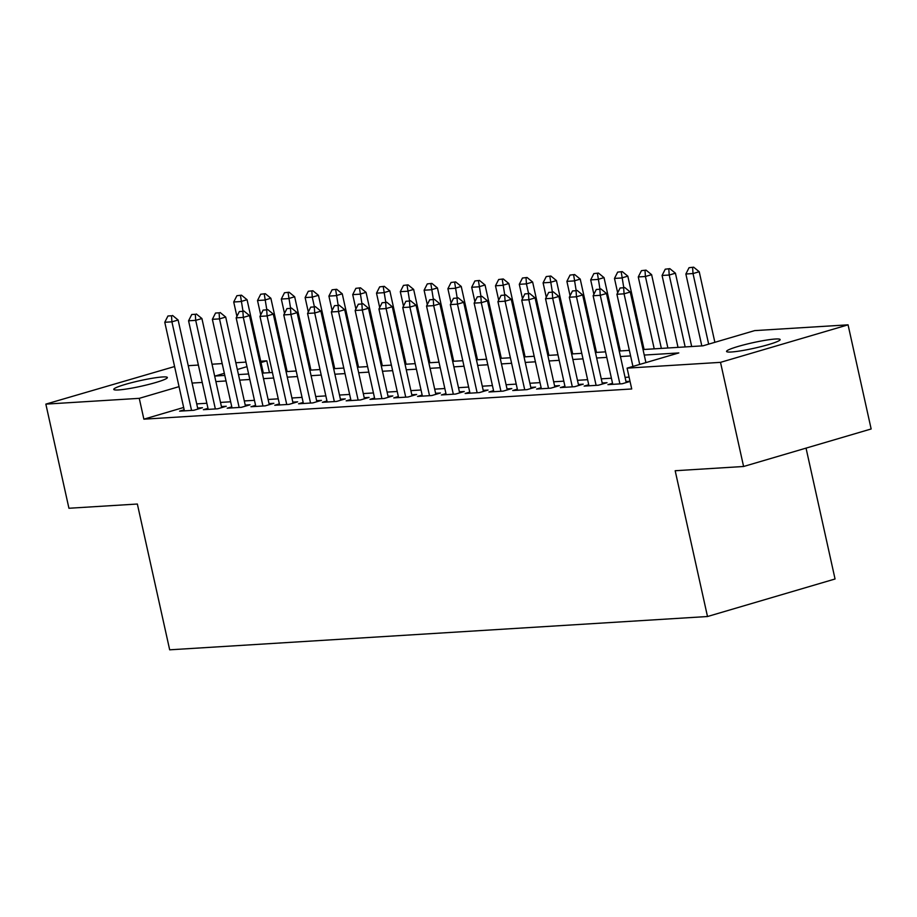 <?xml version="1.0" encoding="UTF-8"?>
<svg xmlns="http://www.w3.org/2000/svg" width="917" height="917" viewBox="0 0 917 917"><rect width="100%" height="100%" fill="white"/><g stroke="black" fill="none" stroke-linecap="round" stroke-linejoin="round"><path stroke-width="1.38" d="M731.285 352.002A27.453 2.843 167.5 0 1 726.551 351.452A27.453 2.843 167.5 0 1 745.085 344.551A27.453 2.843 167.5 0 1 775.415 339.015A27.453 2.843 167.5 0 1 780.149 339.565A27.453 2.843 167.5 0 1 761.614 346.466A27.453 2.843 167.5 0 1 731.285 352.002M118.499 389.943A27.453 2.843 167.5 0 1 113.765 389.393A27.453 2.843 167.5 0 1 132.3 382.492A27.453 2.843 167.5 0 1 162.63 376.956A27.453 2.843 167.5 0 1 167.364 377.506A27.453 2.843 167.5 0 1 148.829 384.406A27.453 2.843 167.5 0 1 118.499 389.943M806.043 448.126L835.055 578.994L707.5 616.522L169.679 649.821L137.355 504.029L68.935 508.259L45.85 404.122L174.585 366.536M188.249 365.688L198.381 365.058M212.045 364.209L222.178 363.59M235.841 362.742L245.974 362.112M260.692 361.206L266.813 360.817L260.99 362.536M269.438 372.669L266.813 360.817M643.023 349.537L702.949 345.824L754.657 330.613L848.065 324.836L720.51 362.353L627.102 368.141L678.809 352.93L644.25 355.062M720.51 362.353L743.595 466.489L871.15 428.973L848.065 324.836M612.533 383.283L607.925 384.636L622.207 383.753L630.048 381.438M588.737 384.75L584.129 386.103L598.411 385.22L607.031 382.687L602.194 382.985M564.941 386.229L560.333 387.582L574.615 386.699L583.235 384.166L578.398 384.464M541.145 387.696L536.537 389.049L550.819 388.166L559.439 385.633L554.602 385.931M517.348 389.175L512.741 390.527L527.023 389.645L535.631 387.112L530.794 387.41M493.541 390.642L488.944 392.006L503.215 391.112L511.835 388.579L506.998 388.877M469.745 392.121L465.148 393.473L479.419 392.591L488.039 390.057L483.202 390.355M445.949 393.588L441.352 394.952L455.623 394.058L464.243 391.525L459.406 391.823M422.152 395.067L417.544 396.419L431.827 395.536L440.447 393.003L435.609 393.301M398.356 396.545L393.748 397.898L408.031 397.015L416.65 394.47L411.813 394.78M374.56 398.012L369.952 399.365L384.234 398.482L392.854 395.949L388.017 396.247M350.764 399.491L346.156 400.844L360.438 399.961L369.058 397.416L364.221 397.726M326.968 400.958L322.36 402.311L336.642 401.428L345.262 398.895L340.425 399.193M303.172 402.437L298.564 403.789L312.846 402.907L321.454 400.374L316.617 400.672M279.364 403.904L274.768 405.257L289.038 404.374L297.658 401.841L292.821 402.139M255.568 405.383L250.971 406.735L265.242 405.853L273.862 403.32L269.025 403.618M231.772 406.85L227.175 408.203L241.446 407.32L250.066 404.787L245.229 405.085M207.976 408.329L203.368 409.681L217.65 408.799L226.27 406.265L221.433 406.563M183.664 407.469L143.877 419.172L631.721 388.968L627.102 368.141M629.096 377.116L625.073 377.368M611.41 378.217L601.277 378.836M587.614 379.684L577.481 380.314M563.817 381.163L553.673 381.793M540.021 382.63L529.877 383.26M516.225 384.108L506.081 384.739M492.418 385.576L482.285 386.206M468.621 387.054L458.489 387.685M444.825 388.521L434.692 389.152M421.029 390L410.896 390.631M397.233 391.479L387.1 392.098M373.437 392.946L363.292 393.576M349.641 394.425L339.496 395.044M325.844 395.892L315.7 396.522M302.048 397.37L291.904 398.001M278.241 398.838L268.108 399.468M254.445 400.316L244.312 400.947M230.648 401.784L220.516 402.414M206.852 403.262L196.719 403.893M184.179 409.796L179.572 411.16L193.854 410.266L202.474 407.733L197.636 408.031M630.013 381.266L625.99 381.518M743.595 466.489L675.176 470.73L707.5 616.522M143.877 419.172L139.258 398.345L45.85 404.122M179.044 386.642L139.258 398.345M630.587 355.911L620.454 356.541M606.79 357.389L596.658 358.008M582.994 358.856L572.861 359.487M559.198 360.335L549.065 360.966M535.402 361.802L525.258 362.433M511.606 363.281L501.461 363.911M487.81 364.748L477.665 365.379M464.013 366.227L453.869 366.857M440.206 367.706L430.073 368.325M416.41 369.173L406.277 369.803M392.614 370.651L382.481 371.27M368.817 372.119L358.685 372.749M345.021 373.597L334.888 374.216M321.225 375.064L311.081 375.695M297.429 376.543L287.285 377.174M273.633 378.01L263.488 378.641M249.825 379.489L239.692 380.119M226.029 380.956L215.896 381.587M202.233 382.435L192.1 383.065M224.344 373.311L215.094 376.039L224.803 375.431M238.466 374.583L248.61 373.964M262.262 373.116L272.406 372.485M286.058 371.637L296.202 371.007M309.854 370.17L319.999 369.54M333.662 368.691L343.795 368.061M357.458 367.224L367.591 366.594M381.254 365.745L391.387 365.115M405.05 364.278L415.183 363.648M428.847 362.8L438.979 362.169M452.643 361.321L462.787 360.702M476.439 359.854L486.583 359.223M500.235 358.375L510.379 357.756M524.043 356.908L534.175 356.277M547.839 355.429L557.972 354.81M571.635 353.962L581.768 353.332M595.431 352.483L605.564 351.853M619.227 351.016L629.36 350.386M246.982 366.651L237.343 369.494M171.513 315.769L167.949 315.987L171.513 315.769L171.915 321.833L178.116 320.01L197.866 409.085M184.409 410.85L164.773 322.268L171.915 321.833L191.55 410.415M167.949 315.987L164.773 322.268M178.116 320.01L172.545 315.459M263.328 373.047L247.063 299.721L240.862 301.544L233.72 301.991L236.907 316.376M241.492 295.182L236.895 295.71L241.492 295.182L247.063 299.721M242.982 311.104L240.46 295.48M233.72 301.991L236.895 295.71M195.31 314.29L191.745 314.508L195.31 314.29L195.711 320.354L201.912 318.531L221.662 407.618M208.205 409.383L188.57 320.801L195.711 320.354L215.346 408.936M191.745 314.508L188.57 320.801M201.912 318.531L196.341 313.992M219.106 312.823L215.541 313.041L219.106 312.823L219.507 318.887L225.708 317.053L245.458 406.139M232.012 407.905L212.366 319.322L219.507 318.887L239.142 407.469M215.541 313.041L212.366 319.322M225.708 317.053L220.137 312.514M242.902 311.344L239.337 311.562L242.902 311.344L243.303 317.408L249.516 315.586L269.266 404.672M255.809 406.437L236.162 317.855L243.303 317.408L262.95 405.99M239.337 311.562L236.162 317.855M249.516 315.586L243.945 311.035M266.698 309.866L263.133 310.095L266.698 309.866L267.099 315.941L273.312 314.107L293.062 403.193M279.605 404.959L259.97 316.376L267.099 315.941L286.746 404.523M263.133 310.095L259.97 316.376M273.312 314.107L267.741 309.568M287.124 371.568L270.87 298.254L264.658 300.077L257.517 300.512L260.715 314.898M265.3 293.704L260.692 294.231L265.3 293.704L270.87 298.254M266.778 309.625L264.256 294.013M257.517 300.512L260.692 294.231M310.92 370.101L294.666 296.776L288.454 298.598L281.313 299.045L284.511 313.431M289.096 292.236L284.488 292.752L289.096 292.236L294.666 296.776M290.574 308.158L288.053 292.534M281.313 299.045L284.488 292.752M334.716 368.623L318.463 295.308L312.25 297.131L305.12 297.567L308.307 311.952M312.892 290.758L308.284 291.285L312.892 290.758L318.463 295.308M314.371 306.679L312.25 297.131L311.86 291.067M305.12 297.567L308.284 291.285M358.513 367.155L342.259 293.83L336.058 295.652L328.916 296.099L332.103 310.485M336.688 289.291L332.08 289.806L336.688 289.291L342.259 293.83M338.167 305.201L335.656 289.589M328.916 296.099L332.08 289.806M290.506 308.399L286.929 308.616L290.506 308.399L290.895 314.462L297.108 312.64L316.858 401.726M303.401 403.491L283.766 314.909L290.895 314.462L310.542 403.044M286.929 308.616L283.766 314.909M297.108 312.64L291.537 308.089M382.309 365.677L366.055 292.351L359.854 294.185L352.713 294.621L355.899 309.006M360.484 287.812L355.876 288.339L360.484 287.812L366.055 292.351M361.963 303.733L359.453 288.121M352.713 294.621L355.876 288.339M314.302 306.92L310.725 307.149L314.302 306.92L314.703 312.995L320.904 311.161L340.654 400.248M327.197 402.013L307.562 313.431L314.703 312.995L334.338 401.577M310.725 307.149L307.562 313.431M320.904 311.161L315.333 306.622M406.105 364.209L389.851 290.884L383.65 292.706L376.509 293.153L379.695 307.539M384.28 286.333L379.672 286.861L384.28 286.333L389.851 290.884M385.759 302.255L383.249 286.643M376.509 293.153L379.672 286.861M338.098 305.453L334.522 305.67L338.098 305.453L338.499 311.516L344.7 309.694L364.45 398.78M350.993 400.546L331.358 311.963L338.499 311.516L358.134 400.099M334.522 305.67L331.358 311.963M344.7 309.694L339.13 305.143M429.901 362.731L413.647 289.405L407.446 291.239L400.305 291.675L403.491 306.06M408.076 284.866L403.48 285.393L408.076 284.866L413.647 289.405M409.567 300.787L407.045 285.164M400.305 291.675L403.48 285.393M361.894 303.974L358.329 304.203L361.894 303.974L362.295 310.038L368.496 308.215L388.246 397.302M374.789 399.067L355.154 310.485L362.295 310.038L381.93 398.631M358.329 304.203L355.154 310.485M368.496 308.215L362.926 303.676M453.709 361.264L437.443 287.938L431.242 289.761L424.101 290.208L427.288 304.582M431.873 283.387L427.276 283.915L431.873 283.387L437.443 287.938M433.363 299.309L430.841 283.697M424.101 290.208L427.276 283.915M385.69 302.507L382.125 302.725L385.69 302.507L386.091 308.57L392.293 306.748L412.042 395.835M398.586 397.6L378.95 309.006L386.091 308.57L405.727 397.153M382.125 302.725L378.95 309.006M392.293 306.748L386.722 302.197M477.505 359.785L461.24 286.459L455.038 288.293L447.897 288.729L451.084 303.114M455.669 281.92L451.072 282.447L455.669 281.92L461.24 286.459M457.159 297.842L454.637 282.218M447.897 288.729L451.072 282.447M409.486 301.028L405.922 301.257L409.486 301.028L409.888 307.092L416.089 305.269L435.839 394.356M422.382 396.121L402.746 307.539L409.888 307.092L429.523 395.674M405.922 301.257L402.746 307.539M416.089 305.269L410.518 300.73M501.301 358.318L485.047 284.992L478.834 286.815L471.693 287.262L474.891 301.636M479.476 280.442L474.868 280.969L479.476 280.442L485.047 284.992M480.955 296.363L478.433 280.751M471.693 287.262L474.868 280.969M433.282 299.561L429.718 299.779L433.282 299.561L433.684 305.625L439.896 303.802L459.646 392.877M446.189 394.642L426.543 306.06L433.684 305.625L453.319 394.207M429.718 299.779L426.543 306.06M439.896 303.802L434.326 299.251M525.097 356.839L508.843 283.513L502.631 285.336L495.489 285.783L498.688 300.168M503.273 278.974L498.665 279.502L503.273 278.974L508.843 283.513M504.751 294.896L502.229 279.272M495.489 285.783L498.665 279.502M457.079 298.082L453.514 298.3L457.079 298.082L457.48 304.146L463.693 302.323L483.442 391.41M469.985 393.175L450.339 304.593L457.48 304.146L477.127 392.728M453.514 298.3L450.339 304.593M463.693 302.323L458.122 297.784M548.893 355.372L532.639 282.046L526.427 283.869L519.297 284.304L522.484 298.69M527.069 277.496L522.461 278.023L527.069 277.496L532.639 282.046M528.547 293.417L526.427 283.869L526.037 277.805M519.297 284.304L522.461 278.023M480.886 296.615L477.31 296.833L480.886 296.615L481.276 302.679L487.489 300.845L507.239 389.931M493.782 391.697L474.146 303.114L481.276 302.679L500.923 391.261M477.31 296.833L474.146 303.114M487.489 300.845L481.918 296.306M572.689 353.893L556.436 280.568L550.234 282.39L543.093 282.837L546.28 297.223M550.865 276.028L546.257 276.556L550.865 276.028L556.436 280.568M552.343 291.95L549.833 276.326M543.093 282.837L546.257 276.556M504.682 295.136L501.106 295.354L504.682 295.136L505.084 301.2L511.285 299.378L531.035 388.464M517.578 390.229L497.942 301.647L505.084 301.2L524.719 389.782M501.106 295.354L497.942 301.647M511.285 299.378L505.714 294.838M596.486 352.415L580.232 279.1L574.031 280.923L566.889 281.359L570.076 295.744M574.661 274.55L570.053 275.077L574.661 274.55L580.232 279.1M576.14 290.471L573.629 274.859M566.889 281.359L570.053 275.077M528.479 293.669L524.902 293.887L528.479 293.669L528.88 299.733L535.081 297.899L554.831 386.985M541.374 388.751L521.739 300.168L528.88 299.733L548.515 388.315M524.902 293.887L521.739 300.168M535.081 297.899L529.51 293.36M620.282 350.947L604.028 277.622L597.827 279.444L590.686 279.891L593.872 294.277M598.457 273.083L593.861 273.598L598.457 273.083L604.028 277.622M599.947 289.004L597.426 273.381M590.686 279.891L593.861 273.598M552.275 292.191L548.698 292.408L552.275 292.191L552.676 298.254L558.877 296.432L578.627 385.518M565.17 387.283L545.535 298.701L552.676 298.254L572.311 386.836M548.698 292.408L545.535 298.701M558.877 296.432L553.306 291.881M644.078 349.469L627.824 276.143L621.623 277.977L614.482 278.413L617.668 292.798M622.253 271.604L617.657 272.131L622.253 271.604L627.824 276.143M623.743 287.525L621.222 271.913M614.482 278.413L617.657 272.131M576.071 290.712L572.506 290.941L576.071 290.712L576.472 296.787L582.673 294.953L602.423 384.04M588.966 385.805L569.331 297.223L576.472 296.787L596.107 385.369M572.506 290.941L569.331 297.223M582.673 294.953L577.102 290.414M667.885 348.002L651.62 274.676L645.419 276.498L638.278 276.945L654.222 348.85M646.049 270.137L641.453 270.653L646.049 270.137L651.62 274.676M661.363 348.403L645.419 276.498L645.018 270.435M638.278 276.945L641.453 270.653M599.867 289.245L596.302 289.463L599.867 289.245L600.268 295.308L606.469 293.486L626.219 382.572M612.762 384.338L593.127 295.755L600.268 295.308L619.903 383.891M596.302 289.463L593.127 295.755M606.469 293.486L600.899 288.935M691.682 346.523L675.428 273.197L669.215 275.031L662.074 275.467L678.018 347.371M669.846 268.658L665.249 269.185L669.846 268.658L675.428 273.197M685.159 346.935L669.215 275.031L668.814 268.968M662.074 275.467L665.249 269.185M623.663 287.766L620.098 287.995L623.663 287.766L624.064 293.83L630.266 292.007L645.923 362.605M632.925 366.422L616.923 294.277L624.064 293.83L639.711 364.427M620.098 287.995L616.923 294.277M630.266 292.007L624.695 287.468M714.87 342.316L699.224 271.73L693.011 273.553L685.87 274L701.814 345.904M693.653 267.179L689.045 267.707L693.653 267.179L699.224 271.73M708.669 344.15L693.011 273.553L692.61 267.489M685.87 274L689.045 267.707"/></g></svg>
